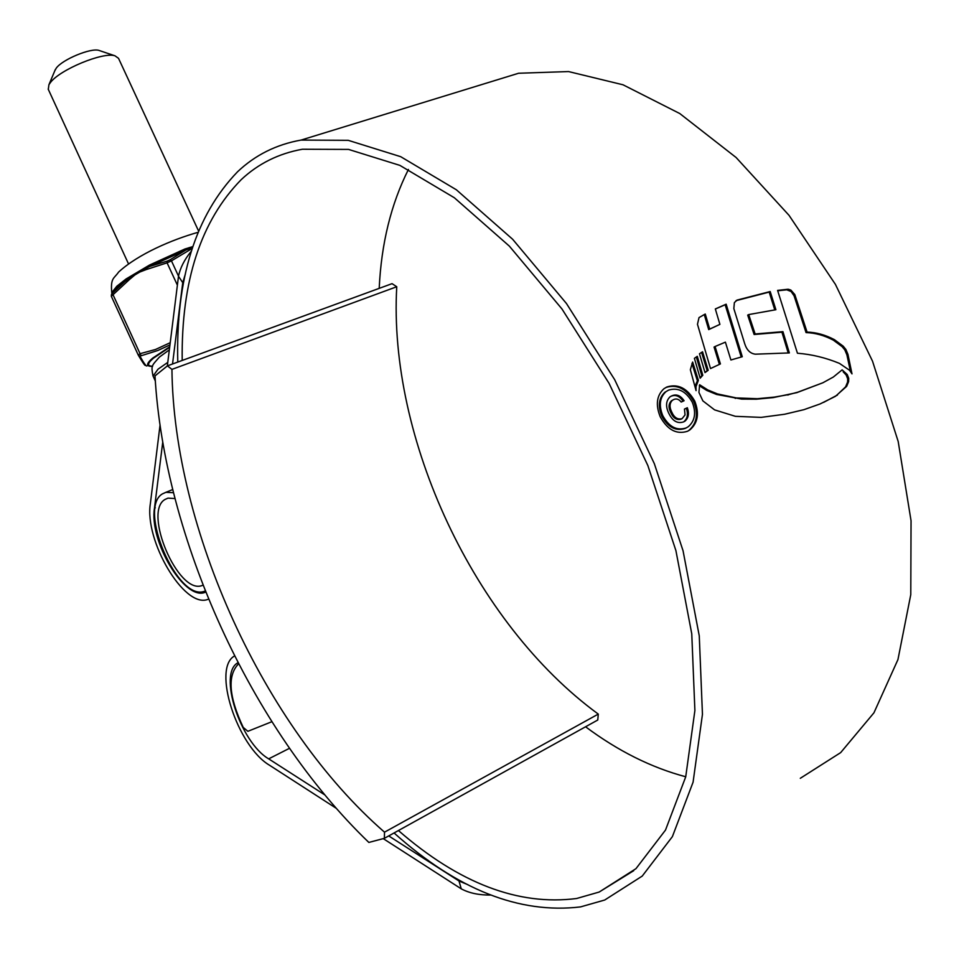 <?xml version="1.0" encoding="UTF-8"?>
<svg xmlns="http://www.w3.org/2000/svg" width="959" height="959" viewBox="0 0 959 959"><rect width="100%" height="100%" fill="white"/><g stroke="black" fill="none" stroke-linecap="round" stroke-linejoin="round"><path stroke-width="1.44" d="M154.998 375.916C164.289 537.484 250.491 728.672 368.843 842.434L384.379 838.334L384.511 832.172C263.329 726.754 173.651 528.085 171.937 369.383L167.417 365.858L154.998 375.916M171.937 369.383L396.75 286.741L392.051 283.66L167.417 365.858M396.75 286.741C388.155 437.831 473.878 623.074 598.284 714.095L384.511 832.172M598.284 714.095L597.769 720.017L384.379 838.334M54.819 70.75L56.293 68.089C62.503 59.422 91.033 47.638 98.981 50.419L99.784 50.695M198.501 230.867L118.52 58.319L115.02 55.826C103.248 51.642 59.662 69.671 50.336 82.678L48.921 84.74L48.298 89.343M238.611 663.808C227.211 675.352 228.745 696.558 243.226 727.413L247.866 731.309L271.817 721.731M182.198 360.452C181.191 281.095 200.863 220.834 241.188 179.669C258.235 163.665 278.637 153.524 302.385 149.244L348.549 149.412L399.879 165.38L454.338 197.746L509.349 246.127L561.962 308.966L609.097 383.408L647.852 465.535L675.915 550.634L691.763 633.827L694.891 710.499L685.721 776.838L665.486 830.098L635.949 868.674L599.183 892.038L576.635 898.499C518.471 905.991 459.073 883.335 398.429 830.542M685.745 776.778C651.365 767.632 617.968 750.957 585.577 726.778M160.033 425.185L150.371 503.547C144.258 540.6 184.056 608.234 207.54 599.507L208.63 599.147M162.73 442.219L154.471 508.186C149.029 540.672 184.044 600.202 204.627 592.518L205.777 592.123M177.775 362.07C175.689 278.709 195.6 215.296 237.52 171.805C255.154 155.058 276.336 144.473 301.066 140.074L348.249 140.338L400.706 156.689L456.376 189.786L512.645 239.27L566.469 303.535L614.683 379.692L654.35 463.712L683.06 550.79L699.267 635.901L702.456 714.323L693.081 782.172L672.391 836.62L642.23 876.082L604.721 900.021L580.543 906.902C519.358 914.203 457.203 889.556 394.065 832.963M485.278 83.493L518.579 73.256L568.543 71.565L623.014 84.788L679.775 113.546L736.116 157.516L789.017 215.319L835.421 284.391L872.534 361.207L898.187 441.488L911.05 520.737L910.774 594.64L897.948 659.576L873.949 712.801L840.671 752.611L800.297 778.3M822.858 382.785L833.335 377.031L842.134 369.862L847.229 374.513L848.727 378.326L848.631 381.598L846.641 386.369L835.409 396.343L820.101 403.943L803.942 409.673L784.606 414.252L761.134 417.381L735.397 416.326L714.587 409.877L702.875 400.886L698.919 392.423L699.626 384.739L707.778 389.929L717.548 393.945L736.26 397.913L757.382 398.704L774.309 397.11L788.897 394.569L797.96 392.123L822.858 382.785L796.917 392.615L773.278 397.601L756.351 399.196L741.667 399.1L716.541 394.449L717.548 393.945M787.747 289.27L777.593 290.397L797.444 353.236C811.71 354.339 825.699 357.719 839.437 363.377L849.506 370.234L852 373.878L847.948 354.351L845.898 349.472L843.201 346.163L834.402 339.654C825.339 334.883 816.229 332.353 807.07 332.078L794.795 294.545L790.887 290.086L788.358 289.258L786.728 289.81L791.079 291.5L794.064 295.78L795.083 295.228M770.197 291.548L737.195 300.047L734.378 302.588L733.839 308.582L744.759 343.861C746.797 350.131 750.334 353.571 755.356 354.183L789.353 352.924L782.952 331.658L755.129 333.972L748.703 314.576L775.903 309.721L770.197 291.548L769.19 292.099L774.752 309.841M726.155 304.183L715.33 308.942L719.897 324.37L709.696 329.069L705.273 314.025L699.015 317.597L697.469 324.286L710.523 368.556L720.413 363.929L715.066 346.511L725.4 342.147L730.902 359.985L742.278 356.724L726.155 304.183L725.148 304.734L741.199 357M702.551 351.785L699.483 353.763L705.009 372.595L708.198 370.282L702.551 351.785M697.289 356.316L694.4 358.33L700.166 378.218L702.803 375.245L697.289 356.316M696.006 386.633L698.392 380.339L692.65 362.046L690.348 369.706L696.066 390.649L696.006 386.633L695.119 387.088M660.212 416.757C655.429 404.782 656.675 395.432 663.952 388.719L666.984 386.945C678.109 383.528 687.363 388.251 694.76 401.114C699.495 413.413 697.876 423.003 689.917 429.872L687.543 431.25C676.646 434.763 667.536 429.932 660.212 416.757M238.036 662.693C217.801 672.918 240.026 742.158 268.676 758.857L324.705 794.831M388.731 835.924L427.103 860.547L427.906 860.091M185.387 273.938L182.749 282.653L178.05 319.934L178.877 319.647M178.05 319.934L172.536 363.988M182.749 282.653L178.494 276.288L167.334 365.93M234.595 655.932C211.879 668.015 237.125 746.21 269.587 765.282L336.201 808.269M383.24 838.634L461.267 888.849L458.989 880.985L467.788 884.642M490.612 895.059C478.973 895.167 469.191 893.093 461.267 888.849M427.103 860.547L458.989 880.985M178.494 276.288C180.184 267.921 184.44 259.577 191.249 251.27M379.201 288.359C381.298 243.658 391.044 204.015 408.438 169.443M689.881 429.896L688.91 430.363C696.869 423.53 698.488 413.94 693.753 401.605C686.392 388.767 677.138 384.056 666.002 387.448L666.984 386.945M693.753 401.605L694.76 401.114M686.129 427.954L685.134 428.445C675.783 431.454 667.991 427.354 661.758 416.134C657.682 405.897 658.773 397.901 665.007 392.159L666.002 391.644C659.756 397.374 658.677 405.369 662.753 415.631C668.974 426.863 676.766 430.963 686.129 427.954L688.31 426.683C694.999 420.857 696.33 412.706 692.29 402.241C685.973 391.236 678.061 387.196 668.555 390.133L666.002 391.644M661.758 416.134L662.753 415.631M850.381 371.217L846.905 354.854L844.855 349.975L842.158 346.678L833.371 340.169L834.402 339.654M794.064 295.78L806.039 332.593C815.234 332.881 824.344 335.41 833.371 340.169M777.713 290.793L786.728 289.81M806.039 332.593L807.07 332.078M846.905 354.854L847.948 354.351M736.009 300.67L769.19 292.099M788.166 352.84L781.933 332.186L782.952 331.658M748.703 314.576L747.696 315.115L754.122 334.499L781.933 332.186M754.122 334.499L755.129 333.972M702.707 315.427L704.278 314.576L708.701 329.608L719.897 324.37M719.394 364.372L714.059 347.05L715.066 346.511M715.354 309.014L725.148 304.734M704.278 314.576L705.273 314.025M708.701 329.608L709.696 329.069M704.937 372.368L707.203 370.797L701.568 352.349M707.203 370.797L708.198 370.282M700.022 377.69L701.808 375.76L696.33 356.952M701.808 375.76L702.803 375.245M695.359 385.362L697.397 380.855L691.942 363.437M697.397 380.855L698.392 380.339M823.565 402.408L836.38 395.587L845.586 386.861L847.576 382.09L847.684 378.817L846.186 375.017L843.177 371.84M846.186 375.017L847.229 374.513M847.684 378.817L848.727 378.326M699.279 385.722L706.771 390.445L716.541 394.449M668.759 413.245C665.486 406.388 665.894 400.922 669.981 396.87L671.672 395.911C676.323 393.789 680.47 395.396 684.091 400.742L681.19 402.049C678.852 399.112 676.323 398.297 673.59 399.603L672.367 400.335C669.502 403.236 669.286 407.119 671.732 412.01C674.177 417.597 677.617 419.814 682.041 418.675L685.05 414.935L684.462 409.061L687.351 407.743C689.329 413.485 688.55 417.932 685.002 421.109L683.671 421.864C677.522 423.95 672.547 421.073 668.759 413.245M683.072 401.21C679.487 395.911 675.352 394.305 670.677 396.415L671.672 395.911M685.002 421.097L683.995 421.588C687.543 418.448 688.322 414 686.356 408.246L684.474 409.097M682.041 418.675L681.046 419.167C676.67 420.354 673.23 418.136 670.737 412.502C668.291 407.659 668.507 403.775 671.384 400.838L673.242 399.783M686.356 408.246L687.351 407.743M174.922 498.56L168.005 498.129L164.996 499.471C142.843 511.89 177.99 594.364 201.786 585.637L203.044 585.194M173.435 492.71L165.907 492.315L162.443 493.873C137.461 508.102 177.223 601.233 204.147 591.379L205.322 590.972M112.071 293.538L126.085 280.46L126.132 278.925L149.52 265.068L184.871 249.016L192.723 246.619M169.923 344.928L157.815 350.503L139.906 356.137C143.97 363.329 146.331 366.602 146.979 365.93M112.119 293.562L112.359 291.872L116.83 286.238L126.132 278.925M192.052 248.729L190.493 249.46L189.678 248.537L185.674 250.119L149.82 266.41L149.52 265.068M167.31 261.076L169.971 259.865L171.457 260.848L167.082 262.838L167.31 261.076L149.82 266.41L146.02 268.364L146.188 269.587L137.161 273.051L129.537 279.441L129.189 278.326L116.662 287.856L112.215 293.346M169.971 259.865L185.674 250.119L184.871 249.016M112.335 293.178L112.359 291.872M140.961 355.238L140.05 353.691L155.478 349.496L170.199 342.699M139.906 356.137L138.264 355.094L140.05 353.691L113.03 294.725L111.34 296.307L138.264 355.094L111.34 296.307L111.436 294.569L111.34 296.295M138.264 355.094L138.396 355.345C146.715 369.119 144.569 364.144 146.403 365.906M111.592 294.341L115.703 288.791L112.431 292.903M112.623 293.37L113.03 294.725L129.537 279.441M154.471 508.186L155.298 507.838M268.676 758.857L289.438 748.332M842.158 346.678L843.201 346.163M844.855 349.975L845.898 349.472M736.2 300.611L737.195 300.047M847.576 382.09L848.631 381.598M845.586 386.861L846.641 386.369M834.354 396.834L835.409 396.343M706.771 390.445L707.778 389.929M735.241 398.417L736.26 397.913M741.667 399.1L742.686 398.608M756.351 399.196L757.382 398.704M773.278 397.601L774.309 397.11M787.854 395.06L788.897 394.569M796.917 392.615L797.96 392.123M670.737 412.502L671.732 412.01M167.777 362.37L158.007 369.203L153.08 376.072M152.589 366.35L152.289 366.362C145.948 366.518 146.068 363.785 152.649 358.151L169.695 346.786M169.635 347.314L153.548 358.091C147.23 363.473 146.931 366.17 152.637 366.194M129.105 277.163L129.189 278.326L146.02 268.364L145.636 267.369M192.435 247.518L189.678 248.537L189.175 247.59M177.091 284.535L167.082 262.838L146.188 269.587M190.493 249.46L171.457 260.848L178.518 276.156M55.358 69.468L48.921 84.74M48.178 89.091L128.518 263.917M98.981 50.419L115.02 55.826M599.183 892.038L633.707 870.688M204.627 592.518L205.741 592.027M301.066 140.074L518.579 73.256M705.165 372.188L706.16 371.672M836.38 395.576L837.435 395.096M671.372 400.826L672.367 400.323M169.311 349.867L159.482 357.024C151.366 366.206 151.102 365.355 152.984 375.88L155.31 380.963M165.907 492.315L172.656 489.569M201.786 585.637L203.008 585.11M111.843 293.502C110.201 277.523 114.157 278.733 118.544 272.128C138.168 254.039 172.416 239.534 197.89 232.366"/></g></svg>

